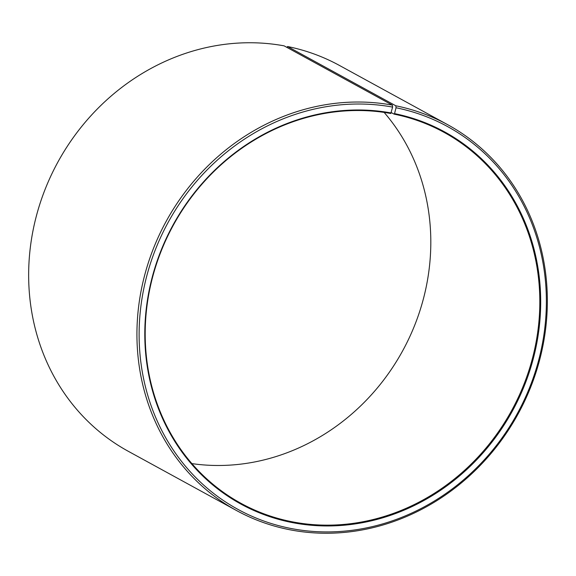 <?xml version="1.0" encoding="UTF-8"?>
<svg xmlns="http://www.w3.org/2000/svg" width="576" height="576" viewBox="0 0 576 576"><rect width="100%" height="100%" fill="white"/><g stroke="black" fill="none" stroke-linecap="round" stroke-linejoin="round"><path stroke-width="0.86" d="M191.873 463.601A211.457 192.881 118.7 0 0 402.682 350.777A211.457 192.881 118.7 0 0 384.127 112.399M392.371 105.12A219.917 200.592 118.7 0 0 152.647 250.531A219.917 200.592 118.7 0 0 236.542 510.545L128.261 451.274A219.917 200.592 118.7 0 1 44.366 191.261A219.917 200.592 118.7 0 1 284.098 45.85L392.371 105.12L392.594 107.093L390.809 113.494A211.457 192.881 118.7 0 0 160.301 253.31A211.457 192.881 118.7 0 0 240.962 503.323A211.457 192.881 118.7 0 0 294.199 522.173A211.457 192.881 118.7 0 0 524.707 382.363A211.457 192.881 118.7 0 0 444.038 132.35A211.457 192.881 118.7 0 0 394.135 114.142L391.298 112.586M391.205 112.975A212.134 193.493 118.7 0 0 150.818 282.809A212.134 193.493 118.7 0 0 294.286 522.965A212.134 193.493 118.7 0 0 534.24 354.917A212.134 193.493 118.7 0 0 394.546 113.623L394.135 114.142M392.594 107.093A218.225 199.051 118.7 0 0 145.31 281.794A218.225 199.051 118.7 0 0 292.896 528.847A218.225 199.051 118.7 0 0 539.741 355.982A218.225 199.051 118.7 0 0 396.036 107.755L394.546 113.623M236.542 510.545A219.917 200.592 118.7 0 0 291.902 530.15A219.917 200.592 118.7 0 0 531.634 384.739A219.917 200.592 118.7 0 0 447.739 124.726A219.917 200.592 118.7 0 0 395.834 105.79L396.036 107.755M286.884 47.376L287.561 46.519L395.834 105.79M447.739 124.726L339.458 65.455A219.917 200.592 118.7 0 0 287.561 46.519"/></g></svg>

